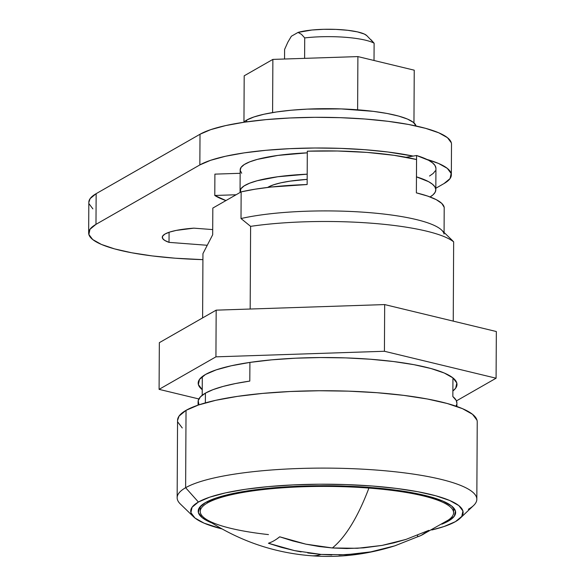 <?xml version="1.0" encoding="UTF-8"?>
<svg xmlns="http://www.w3.org/2000/svg" width="585" height="585" viewBox="0 0 585 585"><rect width="100%" height="100%" fill="white"/><g stroke="black" fill="none" stroke-linecap="round" stroke-linejoin="round"><path stroke-width="0.88" d="M448.366 521.096L448.373 520.014L448.366 521.096A128.729 26.106 0.3 0 1 441.887 524.153L448.366 521.096L454.355 516.16L455.452 511.049L451.605 505.974L442.969 501.118L429.873 496.68L412.82 492.826L392.469 489.696L369.596 487.422L345.084 486.084L319.871 485.733L294.935 486.391L271.221 488.022L249.649 490.566L231.053 493.93L216.136 497.989L205.474 502.573A128.729 26.106 0.3 0 1 348.631 486.215A128.729 26.106 0.3 0 1 455.642 512.511A128.729 26.106 0.3 0 1 448.366 521.096M202.213 395.255L202.308 376.586L202.213 395.255M451.496 239.631L441.675 230.124A115.786 23.48 -179.7 0 0 357.486 211.814A115.786 23.48 -179.7 0 0 241.013 218.541L241.152 191.865L255.023 189.204L270.95 187.054L307.14 184.531L307.308 151.186L337.494 151.003L367.073 152.407L394.034 155.317L416.549 159.515L416.374 192.867L427.701 196.099L436.264 199.661L441.814 203.448L444.205 207.353L444.073 232.45L444.205 207.353A115.786 23.48 -179.7 0 0 416.374 192.867L416.549 159.515A115.786 23.48 -179.7 0 0 307.308 151.186L307.14 184.531A115.786 23.48 -179.7 0 0 241.152 191.865L212.823 208.077L212.684 234.753L202.951 253.619L202.615 317.911L202.951 253.619L212.684 234.753L212.823 208.077L241.152 191.865L241.013 218.541A115.786 23.48 0.3 0 1 366.758 212.435A115.786 23.48 0.3 0 1 444.066 234.029M202.249 389.676L198.381 384.572L199.478 379.438L205.503 374.473L216.216 369.859L231.214 365.786L249.912 362.407L249.795 381.084A129.409 26.245 -179.7 0 0 205.408 393.142L205.357 402.889L205.408 393.142A129.409 26.245 -179.7 0 0 198.088 401.778L198.074 405.134M460.154 518.251L473.55 505.557A149.84 30.383 -179.7 0 0 367.504 469.448A149.84 30.383 -179.7 0 0 185.628 487.714L186.03 410.348A149.84 30.383 -179.7 0 0 177.555 420.344L177.153 497.711A149.84 30.383 0.3 0 1 185.628 487.714A149.84 30.383 -179.7 0 0 180.37 504.021L193.628 516.855A136.217 27.627 0.3 0 1 198.41 502.032L185.628 487.714L198.41 502.032A136.217 27.627 0.3 0 1 363.753 485.426A136.217 27.627 0.3 0 1 460.154 518.251A136.217 27.627 0.3 0 1 455.437 521.637A136.217 27.627 0.3 0 1 431.781 529.988L444.154 526.485L455.437 521.637L461.777 516.409L462.932 511.005L458.867 505.63L449.726 500.497L435.869 495.802L417.822 491.714L396.279 488.409L372.082 485.996L346.137 484.585L319.461 484.212L293.07 484.906L267.981 486.632L245.152 489.331L225.474 492.892L209.686 497.177L198.41 502.032L192.07 507.261L190.907 512.665L194.98 518.039L204.114 523.173L221.876 528.891A136.217 27.627 0.3 0 1 193.628 516.855M476.826 499.283L477.236 421.917A149.84 30.383 -179.7 0 0 352.667 391.306A149.84 30.383 -179.7 0 0 186.03 410.348L185.628 487.714A149.84 30.383 0.3 0 1 352.265 468.673A149.84 30.383 0.3 0 1 476.826 499.283A149.84 30.383 0.3 0 1 468.351 509.279M477.009 420.22L472.534 414.312L462.479 408.659L447.233 403.496L427.386 399.007L403.694 395.365L377.069 392.71L348.536 391.153L319.191 390.751L290.16 391.511L262.563 393.412L237.452 396.381L215.799 400.294L198.439 405.01L186.03 410.348L179.054 416.103L177.555 420.461M177.781 422.048L182.257 427.957M250.607 226.358L250.175 309.034L250.607 226.358A129.409 26.245 0.3 0 1 453.653 241.846A129.409 26.245 -179.7 0 0 250.607 226.358L241.013 218.541L250.607 226.358M456.878 406.495L456.9 403.138A129.409 26.245 -179.7 0 0 452.848 396.572L452.944 377.895L456.805 382.999L455.7 388.133L452.878 390.985A129.409 26.245 0.3 0 0 456.995 384.462L456.995 384.36M450.589 238.775L453.653 241.846L453.243 321.128L453.653 241.846L451.613 239.74M211.828 522.946A128.729 26.106 0.3 0 1 198.198 511.158A128.729 26.106 0.3 0 1 205.474 502.573L199.485 507.509L198.388 512.621L202.234 517.696L211.828 522.946M456.9 403.189L456.205 400.389L452.848 396.572L452.944 377.895L444.256 373.018L431.086 368.55L413.946 364.674L393.486 361.53L370.488 359.241L345.852 357.896L320.507 357.545L295.432 358.203L271.601 359.848L249.912 362.407L249.795 381.084L235.455 383.548L223.112 386.422L213.02 389.647L205.408 393.142L200.436 396.849L198.213 400.666L198.951 404.842M456.775 404.25L456 406.187M276.88 538.917L279.703 536.803L292.668 540.906L305.801 544.145L319.052 546.507L332.36 547.969A217.949 70.536 -85.6 0 0 368.916 488.073A217.949 70.536 94.4 0 1 332.36 547.969L346.686 548.54L363.607 547.867L382.063 545.417L394.151 542.8L406.012 539.399L428.878 530.332L421.09 535.421L448.117 520.182A126.682 25.689 -179.7 0 0 368.916 488.073A126.682 25.689 -179.7 0 0 207.404 502.976L207.412 501.535L207.404 502.976A126.682 25.689 0.3 0 1 368.916 488.073A126.682 25.689 0.3 0 1 453.602 512.76A126.682 25.689 0.3 0 1 446.435 521.213M268.193 187.105L273.495 184.823L280.917 182.805L290.167 181.131L307.162 179.368A64.021 12.98 -179.7 0 0 268.193 187.105A64.021 12.98 -179.7 0 0 267.637 187.434L268.193 187.105M331.819 554.953L321.07 554.426A217.949 70.536 94.4 0 1 311.249 555.75A217.949 70.536 -85.6 0 0 321.07 554.426L307.761 552.964M421.09 535.421L394.721 545.863L382.861 549.256L370.773 551.874L358.51 553.71L338.971 554.982M268.464 534.595A126.682 25.689 0.3 0 1 200.238 511.429A126.682 25.689 0.3 0 1 207.404 502.976A126.682 25.689 -179.7 0 0 205.642 518.91C238.132 540.525 273.334 552.803 311.249 555.75C339.154 557.958 367.087 554.624 395.072 545.746L417.588 536.796L417.595 535.246L417.588 536.796A192.523 62.31 94.4 0 0 428.878 530.332L406.012 539.399L382.063 545.417L357.391 548.284L332.36 547.969L305.801 544.145L279.703 536.803A210.673 68.182 -85.6 0 1 268.42 543.26L271.235 542.149M281.378 547.37L268.42 543.26L294.511 550.609L281.378 547.37M301.121 551.896L294.511 550.609L321.07 554.426L346.101 554.748L370.773 551.874L394.721 545.863M301.509 34.354L298.058 32.416L291.359 36.248L287.849 42.186L284.602 49.425L284.551 59.012L284.602 49.425L287.849 42.186L291.359 36.248L298.058 32.416L301.509 34.354L304.719 37.915A47.678 9.667 0.3 0 1 374.115 43.21L366.729 35.575A38.142 7.737 -179.7 0 0 336.953 29.44A38.142 7.737 -179.7 0 0 298.058 32.416L311.922 30.018L323.688 29.308L336.053 29.396L347.717 30.288L357.457 31.883L364.25 34.01L366.751 35.597M370.919 39.656L374.115 43.21L374.02 60.482L374.115 43.21A47.678 9.667 -179.7 0 0 304.719 37.915L304.609 58.354L304.719 37.915M202.242 389.668A129.409 26.245 0.3 0 1 198.183 383.109A129.409 26.245 0.3 0 1 205.503 374.473A129.409 26.245 0.3 0 1 349.42 358.027A129.409 26.245 0.3 0 1 456.995 384.462M159.091 389.354L198.856 398.955L159.091 389.354L159.339 342.671L159.091 389.354L215.931 356.843L216.172 310.152L159.339 342.671L216.172 310.152L384.674 304.58L216.172 310.152L215.931 356.843L159.091 389.354M456.439 400.893L496.087 378.21L384.425 351.271L215.931 356.843L384.425 351.271L384.674 304.58L496.336 331.527L384.674 304.58L384.425 351.271L496.087 378.21L496.336 331.527L496.087 378.21L456.439 400.893M435.927 168.18L435.006 165.511L432.571 162.879L428.651 160.305L416.578 155.515L416.469 176.853A113.059 22.925 0.3 0 1 435.818 189.803A113.059 22.925 0.3 0 1 430.092 196.955L433.061 194.805L435.196 192.18L435.81 189.518L434.896 186.849L432.461 184.216L428.542 181.65L416.454 176.86L416.578 155.515L406.07 157.292L416.578 155.515A113.059 22.925 -179.7 0 1 435.935 168.465L435.818 189.803M307.191 174.176L277.795 176.75L257.181 180.736L249.612 183.2L244.15 185.891L240.94 188.736L240.23 192.392A88.54 17.952 0.3 0 1 240.055 191.244A88.54 17.952 0.3 0 1 307.191 174.176M236.084 194.768L214.79 195.47L225.942 200.567A113.059 22.925 0.3 0 1 214.79 195.47L214.9 174.133L240.15 173.299L214.9 174.133L214.79 195.47L236.084 194.768M429.536 176.012L433.171 173.46L435.313 170.842M240.055 191.244L240.172 169.906A88.54 17.952 -179.7 0 1 307.3 152.839L277.904 155.405L257.29 159.398L249.722 161.855L244.259 164.546L241.057 167.39L240.186 170.315L241.693 173.248M451.342 174.922A129.409 26.245 0.3 0 1 444.022 183.558L450.048 178.586L451.145 173.452L447.284 168.348L438.596 163.471L426.933 159.434A129.409 26.245 0.3 0 1 451.342 174.922L451.503 144.239A129.409 26.245 -179.7 0 0 343.921 117.804A129.409 26.245 -179.7 0 0 200.011 134.25L199.851 164.926A129.409 26.245 0.3 0 1 413.171 156.093L387.826 151.99L364.835 149.701L340.192 148.356L314.847 148.005L289.78 148.663L265.941 150.301L244.259 152.86L225.561 156.246L210.563 160.319L199.851 164.926L200.011 134.25L96.145 193.672A129.409 26.245 -179.7 0 0 88.825 202.308L88.664 232.984A129.409 26.245 0.3 0 1 95.984 224.347L96.145 193.672L95.984 224.347L199.851 164.926L95.984 224.347L89.958 229.32L88.861 234.453L92.73 239.558L101.41 244.435L114.572 248.896L131.72 252.771L152.18 255.916L175.171 258.204L202.922 259.645A129.409 26.245 0.3 0 1 88.664 232.984M444.022 183.558L435.832 188.246L444.022 183.558M451.306 142.777L447.445 137.672L438.757 132.795L425.595 128.334L408.454 124.451L387.987 121.307L364.996 119.018L340.353 117.673L315.008 117.322L289.941 117.98L266.102 119.625L244.42 122.185L225.722 125.57L210.724 129.643L200.011 134.25L96.145 193.672L90.119 198.637L88.825 202.403M89.022 203.77L92.891 208.874M206.936 245.254L169.021 242.365L164.663 240.376L162.491 238.256L162.615 236.099L165.036 234.007L169.628 232.084L176.18 230.417L193.862 228.157L212.713 229.591L193.862 228.157A49.038 9.945 0.3 0 0 162.264 237.283A49.038 9.945 0.3 0 0 169.021 242.365L169.08 232.267L169.021 242.365L206.936 245.254M416.03 125.987A87.18 17.682 -179.7 0 0 341.64 108.927A87.18 17.682 -179.7 0 0 246.695 120.079A87.18 17.682 -179.7 0 0 243.601 122.309L246.695 120.079L246.68 121.863L246.695 120.079L253.912 116.971L264.01 114.229L276.61 111.947L291.22 110.221L307.271 109.117L341.238 108.912L373.332 111.355L387.116 113.475L398.663 116.086L407.533 119.091L413.383 122.382L415.986 125.819M243.952 121.98L244.194 75.809L243.952 121.98M272.595 112.576L272.873 59.399L244.194 75.809L272.873 59.399L272.595 112.576M357.618 109.797L357.896 56.591L272.873 59.399L357.896 56.591L357.618 109.797M413.961 122.872L414.238 70.185L357.896 56.591L414.238 70.185L413.961 122.872M453.624 507.868L453.602 512.76M200.267 506.537L200.238 511.429"/></g></svg>
